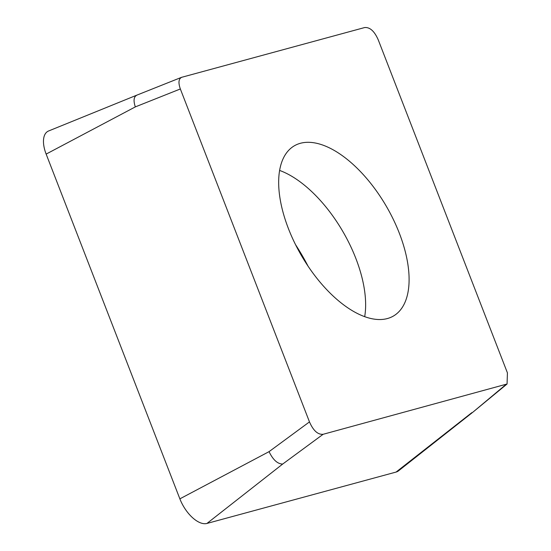 <?xml version="1.0" encoding="UTF-8"?>
<svg xmlns="http://www.w3.org/2000/svg" width="551" height="551" viewBox="0 0 551 551"><rect width="100%" height="100%" fill="white"/><g stroke="black" fill="none" stroke-linecap="round" stroke-linejoin="round"><path stroke-width="0.83" d="M309.476 421.901C313.292 430.641 317.844 434.773 323.12 434.291L282.697 464.045C277.58 463.997 273.027 459.865 269.053 451.648L309.476 421.901L180.342 88.966L135.332 106.894C133.218 100.551 133.769 96.618 136.985 95.109M323.12 434.291L507.065 383.999L507.423 372.882L378.282 39.941C374.466 31.2 369.921 27.075 364.645 27.55L181.561 77.333M181.988 77.181C178.641 78.552 178.09 82.485 180.342 88.966M288.462 228.713A98.484 49.094 -120.2 0 1 294.365 145.795A98.484 49.094 -120.2 0 1 399.303 233.135A98.484 49.094 -120.2 0 1 393.4 316.047A98.484 49.094 -120.2 0 1 288.462 228.713M136.579 95.247L48.619 130.973A26.965 13.444 59.8 0 0 46.146 154.094L179.867 498.848A26.965 13.444 59.8 0 0 206.942 523.45L396.086 472.062A26.965 13.444 59.8 0 0 398.525 470.836L473.068 412.038M295.501 244.596A127.35 63.482 -120.2 0 1 308.078 266.216M505.777 384.667L473.013 412.079M135.332 106.894L46.146 154.094M269.053 451.648L179.867 498.848M282.697 464.045L206.942 523.45M279.619 170.438A98.484 49.094 -120.2 0 1 355.843 258.412A98.484 49.094 -120.2 0 1 364.686 316.68M471.835 412.651L396.086 472.062M181.603 77.305L136.6 95.24M507.065 383.999L473.123 411.99"/></g></svg>
